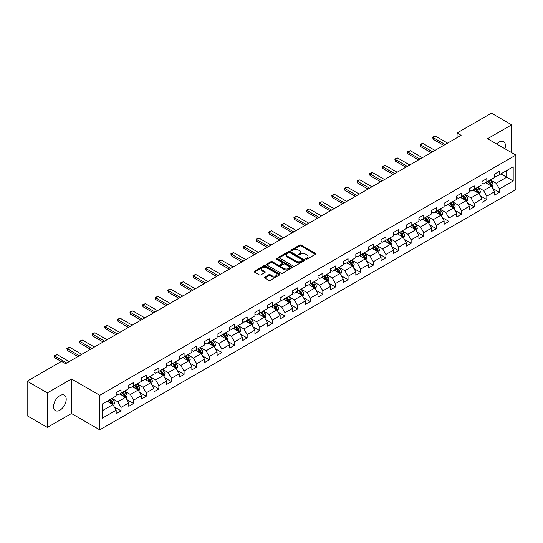<?xml version="1.0" encoding="UTF-8"?>
<svg xmlns="http://www.w3.org/2000/svg" width="543" height="543" viewBox="0 0 543 543"><rect width="100%" height="100%" fill="white"/><g stroke="black" fill="none" stroke-linecap="round" stroke-linejoin="round"><path stroke-width="0.81" d="M305.885 259.14A0.787 0.455 0 0 0 306.999 259.14L315.429 254.273A1.12 0.645 0 0 0 315.761 253.819A1.12 0.645 0 0 0 315.429 253.357L301.148 245.11A1.12 0.645 0 0 0 299.56 245.11L291.123 249.977A0.787 0.455 0 0 0 292.236 250.622L293.329 249.99A3.591 2.077 0 0 1 298.406 249.99L299.6 250.676A3.591 2.077 0 0 1 300.652 252.142A3.591 2.077 0 0 1 299.6 253.608L298.507 254.239A0.787 0.455 0 0 0 299.614 254.884L300.707 254.253A3.591 2.077 0 0 1 305.79 254.253L306.978 254.939A3.591 2.077 0 0 1 308.03 256.405A3.591 2.077 0 0 1 306.978 257.871L305.885 258.502A0.787 0.455 0 0 0 305.885 259.14L305.885 258.502M59.9 410.196A8.919 5.152 120 0 0 65.723 402.336A8.919 5.152 120 0 0 64.359 395.189A8.919 5.152 120 0 0 59.9 395.63A8.919 5.152 120 0 0 54.069 403.49A8.919 5.152 120 0 0 55.44 410.637A8.919 5.152 120 0 0 59.9 410.196M504.936 148.768A8.919 5.152 120 0 0 503.571 141.608A8.919 5.152 120 0 0 499.112 142.049A8.919 5.152 120 0 0 496.689 144.01M264.712 277.093A1.12 0.645 0 0 0 264.387 277.554A1.12 0.645 0 0 0 264.712 278.009L268.724 280.324A1.12 0.645 0 0 0 270.312 280.324L279.679 274.914A1.12 0.645 0 0 0 280.005 274.459A1.12 0.645 0 0 0 279.679 273.998L265.391 265.751A1.12 0.645 0 0 0 263.803 265.751L254.436 271.161A1.12 0.645 0 0 0 254.11 271.615A1.12 0.645 0 0 0 254.436 272.077L259.276 274.873A1.12 0.645 0 0 0 260.864 274.873L264.875 272.559A1.12 0.645 0 0 0 265.201 272.097A1.12 0.645 0 0 0 264.875 271.643L262.473 270.251A3 1.731 0 0 1 261.597 269.029A3 1.731 0 0 1 263.45 267.428A3 1.731 0 0 1 266.722 267.801L276.122 273.231A3 1.731 0 0 1 277.005 274.459A3 1.731 0 0 1 275.152 276.061A3 1.731 0 0 1 271.88 275.681L270.312 274.778A1.12 0.645 0 0 0 268.724 274.778L264.712 277.093L264.712 278.009M71.459 378.96L47.363 392.874L27.15 381.206L27.15 415.748L47.363 427.422L71.459 413.508L99.763 429.846L99.763 395.304L71.459 378.96L71.459 413.508M511.649 152.644L511.649 124.822L487.553 138.737L515.85 155.074L99.763 395.304M511.649 124.822L491.429 113.154L457.07 132.994L457.07 137.664M27.15 381.206L61.515 361.366L65.56 363.695L461.109 135.329L457.07 132.994M293.403 266.07A1.12 0.645 0 0 0 294.992 266.07L304.358 260.667A1.12 0.645 0 0 0 304.691 260.206A1.12 0.645 0 0 0 304.358 259.751L290.071 251.504A1.12 0.645 0 0 0 288.489 251.504L279.122 256.907A1.12 0.645 0 0 0 278.79 257.368A1.12 0.645 0 0 0 279.122 257.823L293.403 266.07M276.699 259.31A0.787 0.455 0 0 1 277.493 259.425L277.493 258.488L292.019 266.878A1.12 0.645 0 0 1 292.344 267.332A1.12 0.645 0 0 1 292.019 267.794L282.652 273.197A1.12 0.645 0 0 1 281.064 273.197L266.776 264.95L270.787 262.656L270.787 261.719L266.776 264.034A1.12 0.645 0 0 0 266.45 264.495A1.12 0.645 0 0 0 266.776 264.95L266.776 264.034M270.787 262.656A1.12 0.645 0 0 1 272.376 262.656L272.376 261.719A1.12 0.645 0 0 0 270.787 261.719M272.376 261.719L278.165 265.065A1.12 0.645 0 0 0 279.754 265.065L282.414 263.531A1.12 0.645 0 0 0 282.74 263.07A1.12 0.645 0 0 0 282.414 262.615L276.38 259.133A0.787 0.455 0 0 1 277.493 258.488M99.763 429.846L515.85 189.622L515.85 155.074M114.274 406.904L121.028 410.8L121.028 407.393L128.786 402.913L128.786 406.32L133.639 403.517L133.639 400.11L141.404 395.63L141.404 399.037L146.25 396.234L146.25 392.827L154.015 388.347L154.015 391.754L158.868 388.951L158.868 385.544L166.626 381.064L166.626 384.471L171.479 381.668L171.479 378.261L179.244 373.781L179.244 377.188L184.091 374.385L184.091 370.978L191.855 366.498L191.855 369.905L196.709 367.109L196.709 363.695L204.467 359.215L204.467 362.622L209.32 359.826L209.32 356.418L217.085 351.932L217.085 355.339L221.938 352.543L221.938 349.135L229.696 344.649L229.696 348.056L234.549 345.26L234.549 341.852L242.314 337.366L242.314 340.78L247.16 337.977L247.16 334.569L254.925 330.09L254.925 333.497L259.778 330.694L259.778 327.286L267.536 322.807L267.536 326.214L272.389 323.411L272.389 320.003L280.154 315.524L280.154 318.931L285 316.128L285 312.72L292.765 308.241L292.765 311.648L297.618 308.845L297.618 305.438L305.376 300.958L305.376 304.365L310.229 301.562L310.229 298.155L317.994 293.675L317.994 297.082L322.847 294.279L322.847 290.872L330.606 286.392L330.606 289.799L335.459 286.996L335.459 283.589L343.224 279.109L343.224 282.516L348.07 279.713L348.07 276.306L355.835 271.826L355.835 275.233L360.688 272.437L360.688 269.023L368.446 264.543L368.446 267.95L373.299 265.154L373.299 261.746L381.064 257.26L381.064 260.667L385.91 257.871L385.91 254.463L393.675 249.977L393.675 253.384L398.528 250.588L398.528 247.18L406.286 242.694L406.286 246.108L411.139 243.305L411.139 239.897L418.904 235.418L418.904 238.825L423.757 236.022L423.757 232.614L431.515 228.135L431.515 231.542L436.368 228.739L436.368 225.331L444.126 220.852L444.126 224.259L448.98 221.456L448.98 218.048L456.744 213.569L456.744 216.976L461.598 214.173L461.598 210.765L469.356 206.286L469.356 209.693L474.209 206.89L474.209 203.482L481.974 199.003L481.974 202.41L486.82 199.607L486.82 196.199L494.585 191.72L494.585 195.127L499.438 192.324L499.438 188.916L513.183 180.982L513.183 166.789L506.714 170.529L506.714 177.249L513.183 180.982M121.028 410.8L116.175 413.603L116.175 410.196L102.43 418.13L102.43 403.938L116.175 396.003L116.175 392.596L121.028 389.793L121.028 393.2L128.786 388.72L128.786 385.313L133.639 382.51L133.639 385.917L141.404 381.437L141.404 378.03L146.25 375.227L146.25 378.634L154.015 374.154L154.015 370.747L158.868 367.944L158.868 371.351L166.626 366.871L166.626 363.464L171.479 360.661L171.479 364.068L179.244 359.588L179.244 356.181L184.091 353.378L184.091 356.792L191.855 352.305L191.855 348.898L196.709 346.101L196.709 349.509L204.467 345.022L204.467 341.615L209.32 338.818L209.32 342.226L217.085 337.739L217.085 334.332L221.938 331.535L221.938 334.943L229.696 330.463L229.696 327.049L234.549 324.252L234.549 327.66L242.314 323.18L242.314 319.773L247.16 316.969L247.16 320.377L254.925 315.897L254.925 312.49L259.778 309.686L259.778 313.094L267.536 308.614L267.536 305.207L272.389 302.403L272.389 305.811L280.154 301.331L280.154 297.924L285 295.12L285 298.528L292.765 294.048L292.765 290.641L297.618 287.838L297.618 291.245L305.376 286.765L305.376 283.358L310.229 280.555L310.229 283.962L317.994 279.482L317.994 276.075L322.847 273.272L322.847 276.679L330.606 272.199L330.606 268.792L335.459 265.989L335.459 269.396L343.224 264.916L343.224 261.509L348.07 258.706L348.07 262.12L355.835 257.633L355.835 254.226L360.688 251.429L360.688 254.837L368.446 250.35L368.446 246.943L373.299 244.146L373.299 247.554L381.064 243.067L381.064 239.66L385.91 236.863L385.91 240.271L393.675 235.791L393.675 232.377L398.528 229.58L398.528 232.988L406.286 228.508L406.286 225.101L411.139 222.297L411.139 225.705L418.904 221.225L418.904 217.818L423.757 215.014L423.757 218.422L431.515 213.942L431.515 210.535L436.368 207.731L436.368 211.139L444.126 206.659L444.126 203.252L448.98 200.448L448.98 203.856L456.744 199.376L456.744 195.969L461.598 193.165L461.598 196.573L469.356 192.093L469.356 188.686L474.209 185.882L474.209 189.29L481.974 184.81L481.974 181.403L486.82 178.599L486.82 182.007L494.585 177.527L494.585 174.12L499.438 171.316L499.438 174.731L513.183 166.789M119.731 393.946L125.555 397.306L117.79 401.793L111.967 398.426M116.175 394.137L117.79 395.066L121.028 393.2M117.79 401.793L121.028 407.393M125.555 397.306L128.786 402.913M132.343 386.664L138.166 390.023L130.401 394.51L124.585 391.15M128.786 386.854L130.401 387.783L133.639 385.917M130.401 394.51L133.639 400.11M138.166 390.023L141.404 395.63M144.961 379.381L150.778 382.747L143.019 387.227L137.196 383.867M141.404 379.571L143.019 380.5L146.25 378.634M143.019 387.227L146.25 392.827M150.778 382.747L154.015 388.347M157.572 372.098L163.395 375.464L155.631 379.944L149.807 376.584M154.015 372.288L155.631 373.224L158.868 371.351M155.631 379.944L158.868 385.544M163.395 375.464L166.626 381.064M170.183 364.821L176.007 368.181L168.249 372.661L162.425 369.301M166.626 365.005L168.249 365.941L171.479 364.068M168.249 372.661L171.479 378.261M176.007 368.181L179.244 373.781M182.801 357.538L188.625 360.898L180.86 365.378L175.036 362.018M179.244 357.722L180.86 358.658L184.091 356.792M180.86 365.378L184.091 370.978M188.625 360.898L191.855 366.498M195.412 350.255L201.236 353.615L193.471 358.095L187.654 354.735M191.855 350.439L193.471 351.375L196.709 349.509M193.471 358.095L196.709 363.695M201.236 353.615L204.467 359.215M208.03 342.972L213.847 346.332L206.089 350.812L200.265 347.452M204.467 343.156L206.089 344.092L209.32 342.226M206.089 350.812L209.32 356.418M213.847 346.332L217.085 351.932M220.641 335.689L226.465 339.049L218.7 343.529L212.876 340.169M217.085 335.873L218.7 336.809L221.938 334.943M218.7 343.529L221.938 349.135M226.465 339.049L229.696 344.649M233.252 328.406L239.076 331.766L231.311 336.246L225.494 332.886M229.696 328.59L231.311 329.526L234.549 327.66M231.311 336.246L234.549 341.852M239.076 331.766L242.314 337.366M245.87 321.123L251.687 324.483L243.929 328.963L238.106 325.603M242.314 321.307L243.929 322.243L247.16 320.377M243.929 328.963L247.16 334.569M251.687 324.483L254.925 330.09M258.482 313.84L264.305 317.2L256.54 321.687L250.717 318.32M254.925 314.03L256.54 314.96L259.778 313.094M256.54 321.687L259.778 327.286M264.305 317.2L267.536 322.807M271.093 306.557L276.916 309.917L269.158 314.404L263.335 311.037M267.536 306.747L269.158 307.677L272.389 305.811M269.158 314.404L272.389 320.003M276.916 309.917L280.154 315.524M283.711 299.274L289.534 302.634L281.769 307.121L275.946 303.754M280.154 299.464L281.769 300.394L285 298.528M281.769 307.121L285 312.72M289.534 302.634L292.765 308.241M296.322 291.991L302.146 295.358L294.381 299.838L288.564 296.478M292.765 292.182L294.381 293.111L297.618 291.245M294.381 299.838L297.618 305.438M302.146 295.358L305.376 300.958M308.94 284.708L314.757 288.075L306.999 292.555L301.175 289.195M305.376 284.899L306.999 285.828L310.229 283.962M306.999 292.555L310.229 298.155M314.757 288.075L317.994 293.675M321.551 277.425L327.375 280.792L319.61 285.272L313.786 281.912M317.994 277.616L319.61 278.552L322.847 276.679M319.61 285.272L322.847 290.872M327.375 280.792L330.606 286.392M334.162 270.149L339.986 273.509L332.221 277.989L326.404 274.629M330.606 270.333L332.221 271.269L335.459 269.396M332.221 277.989L335.459 283.589M339.986 273.509L343.224 279.109M346.78 262.866L352.597 266.226L344.839 270.706L339.015 267.346M343.224 263.05L344.839 263.986L348.07 262.12M344.839 270.706L348.07 276.306M352.597 266.226L355.835 271.826M359.391 255.583L365.215 258.943L357.45 263.423L351.626 260.063M355.835 255.767L357.45 256.703L360.688 254.837M357.45 263.423L360.688 269.023M365.215 258.943L368.446 264.543M372.003 248.3L377.826 251.66L370.068 256.14L364.244 252.78M368.446 248.484L370.068 249.42L373.299 247.554M370.068 256.14L373.299 261.746M377.826 251.66L381.064 257.26M384.62 241.017L390.437 244.377L382.679 248.857L376.856 245.497M381.064 241.201L382.679 242.137L385.91 240.271M382.679 248.857L385.91 254.463M390.437 244.377L393.675 249.977M397.232 233.734L403.055 237.094L395.29 241.574L389.474 238.214M393.675 233.918L395.29 234.854L398.528 232.988M395.29 241.574L398.528 247.18M403.055 237.094L406.286 242.694M409.85 226.451L415.666 229.811L407.908 234.291L402.085 230.931M406.286 226.641L407.908 227.571L411.139 225.705M407.908 234.291L411.139 239.897M415.666 229.811L418.904 235.418M422.461 219.168L428.284 222.528L420.52 227.015L414.696 223.648M418.904 219.358L420.52 220.288L423.757 218.422M420.52 227.015L423.757 232.614M428.284 222.528L431.515 228.135M435.072 211.885L440.896 215.245L433.131 219.732L427.314 216.365M431.515 212.075L433.131 213.005L436.368 211.139M433.131 219.732L436.368 225.331M440.896 215.245L444.126 220.852M447.69 204.602L453.507 207.962L445.749 212.449L439.925 209.089M444.126 204.792L445.749 205.722L448.98 203.856M445.749 212.449L448.98 218.048M453.507 207.962L456.744 213.569M460.301 197.319L466.125 200.686L458.36 205.166L452.536 201.806M456.744 197.509L458.36 198.439L461.598 196.573M458.36 205.166L461.598 210.765M466.125 200.686L469.356 206.286M472.912 190.036L478.736 193.403L470.971 197.883L465.154 194.523M469.356 190.226L470.971 191.156L474.209 189.29M470.971 197.883L474.209 203.482M478.736 193.403L481.974 199.003M485.53 182.753L491.347 186.12L483.589 190.6L477.765 187.24M481.974 182.943L483.589 183.88L486.82 182.007M483.589 190.6L486.82 196.199M491.347 186.12L494.585 191.72M500.89 173.889L506.714 177.249L496.2 183.317L490.377 179.957M494.585 175.66L496.2 176.597L499.438 174.731M496.2 183.317L499.438 188.916M47.363 392.874L47.363 427.422M102.43 410.657L112.937 404.589L107.12 401.229M112.937 404.589L116.175 410.196M492.684 188.428L499.438 192.324M480.073 195.711L486.82 199.607M467.455 202.994L474.209 206.89M454.844 210.277L461.598 214.173M442.233 217.56L448.98 221.456M429.615 224.843L436.368 228.739M417.004 232.126L423.757 236.022M404.386 239.409L411.139 243.305M391.774 246.692L398.528 250.588M379.163 253.968L385.91 257.871M366.545 261.251L373.299 265.154M353.934 268.534L360.688 272.437M341.323 275.817L348.07 279.713M328.705 283.1L335.459 286.996M316.094 290.383L322.847 294.279M303.476 297.666L310.229 301.562M290.865 304.949L297.618 308.845M278.254 312.232L285 316.128M265.636 319.515L272.389 323.411M253.024 326.798L259.778 330.694M240.413 334.081L247.16 337.977M227.795 341.364L234.549 345.26M215.184 348.64L221.938 352.543M202.566 355.923L209.32 359.826M189.955 363.206L196.709 367.109M177.344 370.489L184.091 374.385M164.726 377.772L171.479 381.668M152.115 385.055L158.868 388.951M139.503 392.338L146.25 396.234M126.886 399.621L133.639 403.517M306.198 259.255L306.978 258.807A3.591 2.077 0 0 0 308.03 257.341L308.03 256.405M300.652 252.142L300.652 253.079A3.591 2.077 0 0 1 299.6 254.545L298.82 254.993M315.415 254.28L301.148 246.04A1.12 0.645 0 0 0 299.56 246.04L291.442 250.73M304.358 259.751L304.358 260.667L290.071 252.434A1.12 0.645 0 0 0 288.489 252.434L279.136 257.837L279.122 256.907M302.376 260.531A0.787 0.455 0 0 0 302.376 259.887L289.833 252.644A0.787 0.455 0 0 0 288.727 252.644L287.573 253.309A3.591 2.077 0 0 0 286.521 254.776A3.591 2.077 0 0 0 287.573 256.242L296.145 261.19A3.591 2.077 0 0 0 301.222 261.19L302.376 260.531L302.376 261.461A0.787 0.455 0 0 0 302.607 261.142L302.607 260.206M286.521 254.776L286.521 255.712A3.591 2.077 0 0 0 287.573 257.178L287.573 256.242M302.376 261.461L301.222 262.126A3.591 2.077 0 0 1 296.145 262.126L287.573 257.178M272.376 262.656L278.165 265.995A1.12 0.645 0 0 0 279.754 265.995L282.414 264.461A1.12 0.645 0 0 0 282.74 264.007L282.74 263.07M277.493 259.425L292.005 267.801M284.179 268.534A3 1.731 0 0 0 287.451 268.914A3 1.731 0 0 0 289.304 267.312A3 1.731 0 0 0 288.428 266.084L285.116 264.169A1.12 0.645 0 0 0 283.527 264.169L280.867 265.703A1.12 0.645 0 0 0 280.541 266.165A1.12 0.645 0 0 0 280.867 266.62L284.179 268.534L284.179 269.471A3 1.731 0 0 0 287.451 269.844A3 1.731 0 0 0 289.304 268.242L289.304 267.312M280.541 266.165L280.541 267.102A1.12 0.645 0 0 0 280.867 267.556L280.867 266.62M284.179 269.471L280.867 267.556M277.005 274.459L277.005 275.389A3 1.731 0 0 1 275.152 276.991A3 1.731 0 0 1 271.88 276.618L270.312 275.715A1.12 0.645 0 0 0 268.724 275.715L264.733 278.016M261.597 269.029L261.597 269.959A3 1.731 0 0 0 262.473 271.188L262.473 270.251M264.862 272.566L262.473 271.188M279.659 274.928L265.391 266.688A1.12 0.645 0 0 0 263.803 266.688L254.45 272.084M491.992 187.226L492.949 184.803A3.027 1.751 -120 0 0 491.985 182.224L490.315 179.991M487.404 183.839L486.27 182.326M487.811 181.443L489.481 183.67A3.027 1.751 60 0 1 490.343 185.489L491.313 184.932A3.027 1.751 -120 0 0 490.444 183.106L488.781 180.88M488.021 181.321L489.874 183.792A1.541 0.889 60 0 1 490.153 184.26L491.313 184.932M445.179 144.526L433.117 137.555L433.117 139.239L432.669 137.304L433.884 136.598L435.54 136.157L447.608 143.121M443.726 145.361L433.117 139.239M435.54 136.157L433.117 137.555L432.669 137.304M479.374 194.509L480.338 192.086A3.027 1.751 -120 0 0 479.367 189.5L477.704 187.274M474.792 191.122L473.659 189.609M475.193 188.72L476.863 190.953A3.027 1.751 60 0 1 477.731 192.772L478.702 192.215A3.027 1.751 -120 0 0 477.833 190.389L476.163 188.163M475.403 188.604L477.256 191.075A1.541 0.889 60 0 1 477.535 191.543L478.702 192.215M466.763 201.792L467.727 199.369A3.027 1.751 -120 0 0 466.756 196.783L465.086 194.557M462.181 198.405L461.048 196.892M462.582 196.003L464.251 198.236A3.027 1.751 60 0 1 465.12 200.055L466.091 199.498A3.027 1.751 -120 0 0 465.222 197.672L463.552 195.446M462.792 195.88L464.645 198.358A1.541 0.889 60 0 1 464.923 198.826L466.091 199.498M432.567 151.809L420.506 144.838L420.506 146.522L420.058 144.587L421.273 143.881L422.929 143.44L434.991 150.404M431.115 152.644L420.506 146.522M422.929 143.44L420.506 144.838L420.058 144.587M419.956 159.085L407.888 152.121L407.888 153.805L407.447 151.864L408.655 151.164L410.318 150.723L422.379 157.687M418.497 159.927L407.888 153.805M410.318 150.723L407.888 152.121L407.447 151.864M454.145 209.069L455.109 206.645A3.027 1.751 -120 0 0 454.145 204.066L452.475 201.84M449.563 205.688L448.43 204.175M449.971 203.286L451.633 205.519A3.027 1.751 60 0 1 452.502 207.338L453.473 206.781A3.027 1.751 -120 0 0 452.604 204.955L450.934 202.729M450.181 203.163L452.027 205.634A1.541 0.889 60 0 1 452.312 206.109L453.473 206.781M441.534 216.352L442.497 213.928A3.027 1.751 -120 0 0 441.527 211.349L439.857 209.123M436.952 212.971L435.819 211.458M437.353 210.569L439.022 212.795A3.027 1.751 60 0 1 439.891 214.621L440.862 214.057A3.027 1.751 -120 0 0 439.993 212.238L438.323 210.012M437.563 210.446L439.416 212.917A1.541 0.889 60 0 1 439.694 213.385L440.862 214.057M428.922 223.635L429.88 221.211A3.027 1.751 -120 0 0 428.916 218.632L427.246 216.406M424.334 220.254L423.201 218.741M424.741 217.852L426.411 220.078A3.027 1.751 60 0 1 427.273 221.904L428.244 221.34A3.027 1.751 -120 0 0 427.382 219.521L425.712 217.295M424.952 217.729L426.805 220.2A1.541 0.889 60 0 1 427.083 220.668L428.244 221.34M407.338 166.368L395.277 159.404L395.277 161.088L394.829 159.147L396.044 158.447L397.7 158.006L409.768 164.97M405.886 167.21L395.277 161.088M397.7 158.006L395.277 159.404L394.829 159.147M394.727 173.651L382.659 166.687L382.659 168.371L382.218 166.429L385.089 165.289L397.15 172.253M393.268 174.493L382.659 168.371M385.089 165.289L382.659 166.687L382.218 166.429M382.109 180.934L370.048 173.97L370.048 175.654L369.607 173.712L370.815 173.013L372.478 172.572L384.539 179.536M380.657 181.776L370.048 175.654M372.478 172.572L370.048 173.97L369.607 173.712M416.305 230.918L417.268 228.494A3.027 1.751 -120 0 0 416.305 225.915L414.635 223.689M411.723 227.537L410.589 226.024M412.123 225.135L413.793 227.361A3.027 1.751 60 0 1 414.662 229.187L415.633 228.623A3.027 1.751 -120 0 0 414.764 226.804L413.094 224.578M412.341 225.012L414.187 227.483A1.541 0.889 60 0 1 414.472 227.951L415.633 228.623M369.498 188.217L357.437 181.253L357.437 182.937L356.989 180.995L359.86 179.855L371.921 186.819M368.045 189.059L357.437 182.937M359.86 179.855L357.437 181.253L356.989 180.995M403.693 238.201L404.657 235.777A3.027 1.751 -120 0 0 403.687 233.198L402.017 230.972M399.112 234.82L397.978 233.307M399.512 232.418L401.182 234.644A3.027 1.751 60 0 1 402.051 236.47L403.021 235.906A3.027 1.751 -120 0 0 402.153 234.087L400.483 231.854M399.723 232.295L401.576 234.766A1.541 0.889 60 0 1 401.854 235.234L403.021 235.906M356.887 195.5L344.819 188.536L344.819 190.22L344.377 188.278L347.248 187.138L359.31 194.102M355.427 196.342L344.819 190.22M347.248 187.138L344.819 188.536L344.377 188.278M391.082 245.484L392.039 243.06A3.027 1.751 -120 0 0 391.075 240.481L389.406 238.255M386.494 242.103L385.36 240.59M386.901 239.701L388.571 241.927A3.027 1.751 60 0 1 389.433 243.753L390.403 243.189A3.027 1.751 -120 0 0 389.541 241.37L387.872 239.137M387.111 239.578L388.964 242.049A1.541 0.889 60 0 1 389.243 242.517L390.403 243.189M344.269 202.783L332.207 195.819L332.207 197.496L331.759 195.561L332.974 194.862L334.631 194.421L346.699 201.385M342.816 203.625L332.207 197.496M334.631 194.421L332.207 195.819L331.759 195.561M378.464 252.766L379.428 250.343A3.027 1.751 -120 0 0 378.457 247.764L376.794 245.538M373.883 249.38L372.749 247.873M374.283 246.984L375.953 249.21A3.027 1.751 60 0 1 376.822 251.036L377.792 250.472A3.027 1.751 -120 0 0 376.923 248.653L375.254 246.42M374.494 246.861L376.347 249.332A1.541 0.889 60 0 1 376.632 249.8L377.792 250.472M331.658 210.066L319.596 203.102L319.596 204.779L319.148 202.844L322.019 201.697L334.081 208.668M330.205 210.908L319.596 204.779M322.019 201.697L319.596 203.102L319.148 202.844M365.853 260.049L366.817 257.626A3.027 1.751 -120 0 0 365.846 255.047L364.177 252.821M361.271 256.663L360.138 255.149M361.672 254.267L363.342 256.493A3.027 1.751 60 0 1 364.21 258.312L365.181 257.755A3.027 1.751 -120 0 0 364.312 255.929L362.643 253.703M361.882 254.144L363.735 256.615A1.541 0.889 60 0 1 364.014 257.083L365.181 257.755M319.046 217.349L306.978 210.385L306.978 212.062L306.537 210.127L307.745 209.428L309.408 208.98L321.47 215.951M317.587 218.191L306.978 212.062M309.408 208.98L306.978 210.385L306.537 210.127M353.235 267.332L354.199 264.909A3.027 1.751 -120 0 0 353.235 262.33L351.565 260.097M348.654 263.946L347.52 262.432M349.061 261.55L350.724 263.776A3.027 1.751 60 0 1 351.592 265.595L352.563 265.038A3.027 1.751 -120 0 0 351.694 263.212L350.031 260.986M349.271 261.427L351.117 263.898A1.541 0.889 60 0 1 351.402 264.366L352.563 265.038M306.428 224.632L294.367 217.668L294.367 219.345L293.919 217.41L296.79 216.263L308.858 223.227M304.976 225.474L294.367 219.345M296.79 216.263L294.367 217.668L293.919 217.41M340.624 274.615L341.588 272.192A3.027 1.751 -120 0 0 340.617 269.613L338.947 267.38M336.042 271.228L334.909 269.715M336.443 268.833L338.113 271.059A3.027 1.751 60 0 1 338.981 272.878L339.952 272.321A3.027 1.751 -120 0 0 339.083 270.495L337.413 268.269M336.653 268.71L338.506 271.181A1.541 0.889 60 0 1 338.784 271.649L339.952 272.321M293.817 231.915L281.756 224.951L281.756 226.628L281.308 224.693L284.179 223.546L296.24 230.51M292.358 232.75L281.756 226.628M284.179 223.546L281.756 224.951L281.308 224.693M328.013 281.898L328.97 279.475A3.027 1.751 -120 0 0 328.006 276.896L326.336 274.663M323.424 278.511L322.291 276.998M323.832 276.115L325.501 278.342A3.027 1.751 60 0 1 326.363 280.161L327.334 279.604A3.027 1.751 -120 0 0 326.472 277.778L324.802 275.552M324.042 275.993L325.895 278.464A1.541 0.889 60 0 1 326.173 278.932L327.334 279.604M281.206 239.198L269.138 232.228L269.138 233.911L268.697 231.976L269.905 231.27L271.568 230.829L283.629 237.793M279.747 240.033L269.138 233.911M271.568 230.829L269.138 232.228L268.697 231.976M315.395 289.181L316.359 286.758A3.027 1.751 -120 0 0 315.395 284.172L313.725 281.946M310.813 285.794L309.68 284.281M311.214 283.392L312.883 285.625A3.027 1.751 60 0 1 313.752 287.444L314.723 286.887A3.027 1.751 -120 0 0 313.854 285.061L312.184 282.835M311.431 283.27L313.277 285.747A1.541 0.889 60 0 1 313.562 286.215L314.723 286.887M268.588 246.481L256.527 239.511L256.527 241.194L256.079 239.259L257.294 238.553L258.95 238.112L271.018 245.076M267.136 247.316L256.527 241.194M258.95 238.112L256.527 239.511L256.079 239.259M302.784 296.464L303.747 294.041A3.027 1.751 -120 0 0 302.777 291.455L301.107 289.229M298.202 293.077L297.069 291.564M298.602 290.675L300.272 292.908A3.027 1.751 60 0 1 301.141 294.727L302.112 294.17A3.027 1.751 -120 0 0 301.243 292.344L299.573 290.118M298.813 290.553L300.666 293.03A1.541 0.889 60 0 1 300.944 293.498L302.112 294.17M255.977 253.757L243.909 246.793L243.909 248.477L243.468 246.536L246.339 245.395L258.4 252.359M254.518 254.599L243.909 248.477M246.339 245.395L243.909 246.793L243.468 246.536M290.172 303.741L291.129 301.317A3.027 1.751 -120 0 0 290.166 298.738L288.496 296.512M285.584 300.36L284.451 298.847M285.991 297.958L287.661 300.191A3.027 1.751 60 0 1 288.523 302.01L289.494 301.446A3.027 1.751 -120 0 0 288.632 299.627L286.962 297.401M286.202 297.835L288.055 300.306A1.541 0.889 60 0 1 288.333 300.781L289.494 301.446M243.359 261.04L231.298 254.076L231.298 255.76L230.856 253.819L232.065 253.119L233.721 252.678L245.789 259.642M241.906 261.882L231.298 255.76M233.721 252.678L231.298 254.076L230.856 253.819M277.554 311.024L278.518 308.6A3.027 1.751 -120 0 0 277.548 306.021L275.885 303.795M272.973 307.643L271.839 306.13M273.373 305.241L275.043 307.467A3.027 1.751 60 0 1 275.912 309.293L276.882 308.729A3.027 1.751 -120 0 0 276.014 306.91L274.344 304.684M273.584 305.118L275.437 307.589A1.541 0.889 60 0 1 275.722 308.057L276.882 308.729M230.748 268.323L218.686 261.359L218.686 263.043L218.238 261.102L221.11 259.961L233.171 266.925M229.295 269.165L218.686 263.043M221.11 259.961L218.686 261.359L218.238 261.102M264.943 318.307L265.907 315.883A3.027 1.751 -120 0 0 264.936 313.304L263.267 311.078M260.362 314.926L259.228 313.413M260.762 312.524L262.432 314.75A3.027 1.751 60 0 1 263.301 316.576L264.271 316.012A3.027 1.751 -120 0 0 263.403 314.193L261.733 311.967M260.973 312.401L262.826 314.872A1.541 0.889 60 0 1 263.104 315.34L264.271 316.012M218.137 275.606L206.069 268.642L206.069 270.326L205.627 268.385L206.835 267.685L208.498 267.244L220.56 274.208M216.677 276.448L206.069 270.326M208.498 267.244L206.069 268.642L205.627 268.385M252.332 325.59L253.289 323.166A3.027 1.751 -120 0 0 252.325 320.587L250.656 318.361M247.744 322.209L246.61 320.696M248.151 319.807L249.814 322.033A3.027 1.751 60 0 1 250.683 323.859L251.653 323.295A3.027 1.751 -120 0 0 250.785 321.476L249.122 319.25M248.361 319.684L250.208 322.155A1.541 0.889 60 0 1 250.493 322.623L251.653 323.295M205.519 282.889L193.457 275.925L193.457 277.609L193.009 275.668L194.224 274.968L195.88 274.527L207.949 281.491M204.066 283.731L193.457 277.609M195.88 274.527L193.457 275.925L193.009 275.668M239.714 332.873L240.678 330.449A3.027 1.751 -120 0 0 239.707 327.87L238.044 325.644M235.133 329.492L233.999 327.979M235.533 327.09L237.203 329.316A3.027 1.751 60 0 1 238.072 331.142L239.042 330.578A3.027 1.751 -120 0 0 238.173 328.759L236.504 326.526M235.743 326.967L237.596 329.438A1.541 0.889 60 0 1 237.875 329.906L239.042 330.578M192.908 290.172L180.846 283.208L180.846 284.892L180.398 282.951L183.269 281.81L195.331 288.774M191.448 291.014L180.846 284.892M183.269 281.81L180.846 283.208L180.398 282.951M227.103 340.156L228.06 337.732A3.027 1.751 -120 0 0 227.096 335.153L225.426 332.927M222.521 336.775L221.388 335.262M222.922 334.373L224.592 336.599A3.027 1.751 60 0 1 225.46 338.425L226.424 337.861A3.027 1.751 -120 0 0 225.562 336.042L223.892 333.809M223.132 334.25L224.985 336.721A1.541 0.889 60 0 1 225.264 337.189L226.424 337.861M180.296 297.455L168.228 290.491L168.228 292.168L167.787 290.233L168.995 289.534L170.658 289.086L182.719 296.057M178.837 298.297L168.228 292.168M170.658 289.086L168.228 290.491L167.787 290.233M214.485 347.439L215.449 345.015A3.027 1.751 -120 0 0 214.485 342.436L212.815 340.21M209.903 344.052L208.77 342.538M210.304 341.656L211.974 343.882A3.027 1.751 60 0 1 212.842 345.708L213.813 345.144A3.027 1.751 -120 0 0 212.944 343.325L211.275 341.092M210.521 341.533L212.367 344.004A1.541 0.889 60 0 1 212.652 344.472L213.813 345.144M167.678 304.738L155.617 297.774L155.617 299.451L155.169 297.516L158.04 296.369L170.108 303.34M166.226 305.58L155.617 299.451M158.04 296.369L155.617 297.774L155.169 297.516M201.874 354.722L202.838 352.298A3.027 1.751 -120 0 0 201.867 349.719L200.197 347.493M197.292 351.335L196.159 349.821M197.693 348.939L199.362 351.165A3.027 1.751 60 0 1 200.231 352.984L201.202 352.427A3.027 1.751 -120 0 0 200.333 350.602L198.663 348.375M197.903 348.816L199.756 351.287A1.541 0.889 60 0 1 200.034 351.755L201.202 352.427M155.067 312.021L142.999 305.057L142.999 306.734L142.558 304.799L145.429 303.652L157.49 310.616M153.608 312.863L142.999 306.734M145.429 303.652L142.999 305.057L142.558 304.799M189.263 362.005L190.22 359.581A3.027 1.751 -120 0 0 189.256 357.002L187.586 354.769M184.674 358.618L183.541 357.104M185.082 356.222L186.751 358.448A3.027 1.751 60 0 1 187.613 360.267L188.584 359.71A3.027 1.751 -120 0 0 187.722 357.885L186.052 355.658M185.292 356.099L187.145 358.57A1.541 0.889 60 0 1 187.423 359.038L188.584 359.71M142.449 319.304L130.388 312.34L130.388 314.017L129.947 312.082L131.155 311.383L132.811 310.935L144.879 317.899M140.997 320.146L130.388 314.017M132.811 310.935L130.388 312.34L129.947 312.082M176.645 369.288L177.609 366.864A3.027 1.751 -120 0 0 176.645 364.285L174.975 362.052M172.063 365.901L170.93 364.387M172.464 363.505L174.133 365.731A3.027 1.751 60 0 1 175.002 367.55L175.973 366.993A3.027 1.751 -120 0 0 175.104 365.167L173.434 362.941M172.674 363.382L174.527 365.853A1.541 0.889 60 0 1 174.812 366.321L175.973 366.993M129.838 326.587L117.777 319.623L117.777 321.3L117.329 319.365L120.2 318.218L132.261 325.182M128.386 327.422L117.777 321.3M120.2 318.218L117.777 319.623L117.329 319.365M164.034 376.57L164.997 374.147A3.027 1.751 -120 0 0 164.027 371.568L162.357 369.335M159.452 373.184L158.318 371.67M159.852 370.788L161.522 373.014A3.027 1.751 60 0 1 162.391 374.833L163.362 374.276A3.027 1.751 -120 0 0 162.493 372.45L160.823 370.224M160.063 370.665L161.916 373.136A1.541 0.889 60 0 1 162.194 373.604L163.362 374.276M117.227 333.87L105.159 326.9L105.159 328.583L104.718 326.648L105.926 325.943L107.589 325.501L119.65 332.465M115.768 334.705L105.159 328.583M107.589 325.501L105.159 326.9L104.718 326.648M151.422 383.853L152.379 381.43A3.027 1.751 -120 0 0 151.416 378.844L149.746 376.618M146.834 380.467L145.7 378.953M147.241 378.064L148.904 380.297A3.027 1.751 60 0 1 149.773 382.116L150.744 381.559A3.027 1.751 -120 0 0 149.875 379.733L148.212 377.507M147.452 377.942L149.298 380.419A1.541 0.889 60 0 1 149.583 380.887L150.744 381.559M104.609 341.147L92.548 334.183L92.548 335.866L92.1 333.931L93.315 333.226L94.971 332.784L107.039 339.748M103.156 341.988L92.548 335.866M94.971 332.784L92.548 334.183L92.1 333.931M138.804 391.13L139.768 388.713A3.027 1.751 -120 0 0 138.798 386.127L137.135 383.901M134.223 387.75L133.089 386.236M134.623 385.347L136.293 387.58A3.027 1.751 60 0 1 137.162 389.399L138.132 388.842A3.027 1.751 -120 0 0 137.264 387.016L135.594 384.79M134.834 385.225L136.687 387.702A1.541 0.889 60 0 1 136.965 388.17L138.132 388.842M91.998 348.43L79.936 341.466L79.936 343.149L79.488 341.208L82.36 340.067L94.421 347.031M90.538 349.271L79.936 343.149M82.36 340.067L79.936 341.466L79.488 341.208M126.193 398.413L127.15 395.99A3.027 1.751 -120 0 0 126.186 393.41L124.517 391.184M121.612 395.032L120.478 393.519M122.012 392.63L123.682 394.856A3.027 1.751 60 0 1 124.551 396.682L125.514 396.118A3.027 1.751 -120 0 0 124.652 394.299L122.983 392.073M122.223 392.508L124.076 394.978A1.541 0.889 60 0 1 124.354 395.453L125.514 396.118M79.387 355.713L67.318 348.749L67.318 350.432L66.877 348.491L68.085 347.791L69.748 347.35L81.81 354.314M77.927 356.554L67.318 350.432M69.748 347.35L67.318 348.749L66.877 348.491M113.575 405.696L114.539 403.273A3.027 1.751 -120 0 0 113.575 400.693L111.906 398.467M108.994 402.315L107.86 400.802M109.394 399.913L111.064 402.139A3.027 1.751 60 0 1 111.933 403.965L112.903 403.401A3.027 1.751 -120 0 0 112.034 401.582L110.365 399.356M109.611 399.791L111.458 402.261A1.541 0.889 60 0 1 111.743 402.73L112.903 403.401M66.769 362.995L54.707 356.032L54.707 357.715L54.259 355.774L57.13 354.633L69.199 361.597M61.271 361.502L54.707 357.715M57.13 354.633L54.707 356.032L54.259 355.774M306.978 258.807L306.978 257.871M298.507 254.884L298.507 254.239M299.6 254.545L299.6 253.608M291.123 250.622L291.123 249.977M299.56 246.04L299.56 245.11M301.148 246.04L301.148 245.11M315.429 254.273L315.429 253.357M288.489 252.434L288.489 251.504M290.071 252.434L290.071 251.504M296.145 262.126L296.145 261.19M301.222 262.126L301.222 261.19M278.165 265.995L278.165 265.065M279.754 265.995L279.754 265.065M282.414 264.461L282.414 263.531M292.019 267.794L292.019 266.878M268.724 275.715L268.724 274.778M270.312 275.715L270.312 274.778M271.88 276.618L271.88 275.681M264.875 272.559L264.875 271.643M254.436 272.077L254.436 271.161M263.803 266.688L263.803 265.751M265.391 266.688L265.391 265.751M279.679 274.914L279.679 273.998M491.048 185.944L492.929 184.858M490.444 183.106L491.985 182.224M488.293 184.355L489.481 183.67M478.437 193.227L480.317 192.141M477.833 190.389L479.367 189.5M475.682 191.631L476.863 190.953M465.826 200.51L467.706 199.424M465.222 197.672L466.756 196.783M463.064 198.914L464.251 198.236M453.208 207.793L455.088 206.707M452.604 204.955L454.145 204.066M450.452 206.197L451.633 205.519M440.597 215.076L442.477 213.99M439.993 212.238L441.527 211.349M437.834 213.48L439.022 212.795M427.986 222.358L429.866 221.272M427.382 219.521L428.916 218.632M425.223 220.763L426.411 220.078M415.368 229.641L417.248 228.555M414.764 226.804L416.305 225.915M412.612 228.046L413.793 227.361M402.757 236.924L404.637 235.838M402.153 234.087L403.687 233.198M399.994 235.329L401.182 234.644M390.139 244.207L392.019 243.121M389.541 241.37L391.075 240.481M387.383 242.612L388.571 241.927M377.528 251.49L379.408 250.404M376.923 248.653L378.457 247.764M374.772 249.895L375.953 249.21M364.916 258.767L366.796 257.687M364.312 255.929L365.846 255.047M362.154 257.178L363.342 256.493M352.298 266.05L354.179 264.964M351.694 263.212L353.235 262.33M349.543 264.461L350.724 263.776M339.687 273.333L341.567 272.247M339.083 270.495L340.617 269.613M336.925 271.744L338.113 271.059M327.076 280.616L328.956 279.53M326.472 277.778L328.006 276.896M324.314 279.027L325.501 278.342M314.458 287.899L316.338 286.813M313.854 285.061L315.395 284.172M311.702 286.304L312.883 285.625M301.847 295.182L303.727 294.096M301.243 292.344L302.777 291.455M299.084 293.587L300.272 292.908M289.229 302.465L291.109 301.379M288.632 299.627L290.166 298.738M286.473 300.87L287.661 300.191M276.618 309.748L278.498 308.662M276.014 306.91L277.548 306.021M273.862 308.152L275.043 307.467M264.007 317.031L265.887 315.945M263.403 314.193L264.936 313.304M261.244 315.435L262.432 314.75M251.389 324.314L253.269 323.228M250.785 321.476L252.325 320.587M248.633 322.718L249.814 322.033M238.777 331.597L240.658 330.511M238.173 328.759L239.707 327.87M236.015 330.001L237.203 329.316M226.166 338.88L228.046 337.794M225.562 336.042L227.096 335.153M223.404 337.284L224.592 336.599M213.548 346.162L215.428 345.076M212.944 343.325L214.485 342.436M210.793 344.567L211.974 343.882M200.937 353.439L202.817 352.359M200.333 350.602L201.867 349.719M198.175 351.85L199.362 351.165M188.319 360.722L190.199 359.636M187.722 357.885L189.256 357.002M185.563 359.133L186.751 358.448M175.708 368.005L177.588 366.919M175.104 365.167L176.645 364.285M172.952 366.416L174.133 365.731M163.097 375.288L164.977 374.202M162.493 372.45L164.027 371.568M160.334 373.699L161.522 373.014M150.479 382.571L152.359 381.485M149.875 379.733L151.416 378.844M147.723 380.976L148.904 380.297M137.868 389.854L139.748 388.768M137.264 387.016L138.798 386.127M135.112 388.259L136.293 387.58M125.257 397.137L127.137 396.051M124.652 394.299L126.186 393.41M122.494 395.542L123.682 394.856M112.639 404.42L114.519 403.334M112.034 401.582L113.575 400.693M109.883 402.825L111.064 402.139"/></g></svg>

